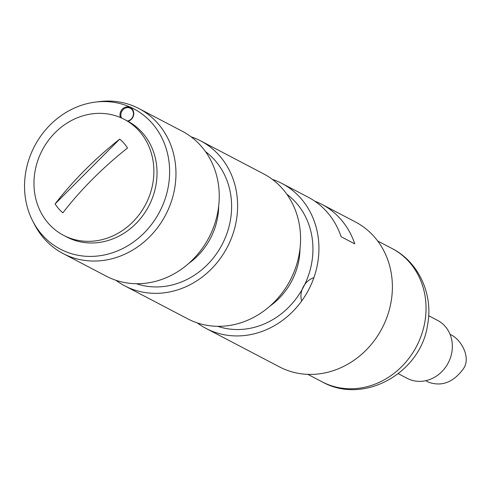 <?xml version="1.0" encoding="UTF-8"?>
<svg xmlns="http://www.w3.org/2000/svg" width="491" height="491" viewBox="0 0 491 491"><rect width="100%" height="100%" fill="white"/><g stroke="black" fill="none" stroke-linecap="round" stroke-linejoin="round"><path stroke-width="0.74" d="M127.408 120.995A6.874 6.131 -62.4 0 0 132.748 116.827A6.874 6.131 -62.4 0 0 130.33 108.247A6.874 6.131 -62.4 0 0 122.781 109.947A6.874 6.131 -62.4 0 0 121.59 118.043M272.376 179.387A81.819 72.963 117.6 0 1 281.944 183.462L308.176 197.198A81.819 72.963 117.6 0 1 341.122 236.736L354.766 243.88A81.819 72.963 117.6 0 0 321.82 204.342L355.398 221.932A81.819 72.963 117.6 0 1 382.072 328.264A81.819 72.963 117.6 0 1 279.477 366.887L206.024 328.418A81.819 72.963 117.6 0 1 197.229 322.869M314.786 201.175A81.819 72.963 117.6 0 1 321.82 204.342M281.944 183.462A81.819 72.963 117.6 0 1 308.618 289.794A81.819 72.963 117.6 0 1 206.024 328.418M191.054 136.793A81.819 72.963 117.6 0 1 200.623 140.868L263.581 173.845A81.819 72.963 117.6 0 1 290.255 280.171A81.819 72.963 117.6 0 1 187.66 318.8L124.702 285.823A81.819 72.963 117.6 0 1 115.901 280.281M200.623 140.868A81.819 72.963 117.6 0 1 227.296 247.2A81.819 72.963 117.6 0 1 124.702 285.823M95.236 102.122L99.108 101.631A81.819 72.963 117.6 0 1 138.971 108.579L182.259 131.25A81.819 72.963 117.6 0 1 208.933 237.583A81.819 72.963 117.6 0 1 106.338 276.206L63.051 253.534A81.819 72.963 117.6 0 1 34.64 224.718L32.842 221.257A79.186 70.618 -62.4 0 0 97.439 256.038A79.186 70.618 -62.4 0 0 161.649 207.668A79.186 70.618 -62.4 0 0 95.236 102.122A79.186 70.618 -62.4 0 0 32.842 221.257M138.971 108.579A81.819 72.963 117.6 0 1 167.726 210.682A81.819 72.963 117.6 0 1 63.051 253.534M120.473 117.552A7.525 6.714 117.6 0 1 127.206 106.848A7.525 6.714 117.6 0 1 133.018 116.926A7.525 6.714 117.6 0 1 128.016 121.314M132.754 222.012A65.456 58.374 -62.4 0 0 124.297 119.362A65.456 58.374 -62.4 0 0 42.22 150.264A65.456 58.374 -62.4 0 0 63.56 235.33A65.456 58.374 -62.4 0 0 132.754 222.012M63.56 235.33L66.708 236.975A65.456 58.374 -62.4 0 0 135.903 223.657A65.456 58.374 -62.4 0 0 127.445 121.013L124.297 119.362M127.507 148.03A170.052 72.65 139 0 0 62.873 212.849A46.743 41.686 117.6 0 1 55.109 203.912A170.052 72.65 -41 0 1 119.736 139.094A46.743 41.686 117.6 0 1 127.507 148.03M55.109 203.912L119.736 139.094M313.896 277.654A18.001 16.05 -62.4 0 0 301.646 301.044M425.734 380.685L428.778 382.28C441.857 386.748 453.328 382.336 463.197 369.042C471.354 357.921 461.522 340.631 452.156 335.414L450.032 334.303M428.661 315.719L437.555 320.377A32.725 29.184 117.6 0 1 448.228 362.91A32.725 29.184 117.6 0 1 407.186 378.358L398.293 373.7M286.861 194.252A75.27 67.126 117.6 0 1 305.359 283.19A75.27 67.126 117.6 0 1 217.691 326.306M269.897 306.145A65.456 58.374 -62.4 0 0 293.422 277.575A65.456 58.374 -62.4 0 0 300.013 248.649M205.533 151.658A75.27 67.126 117.6 0 1 224.037 240.602A75.27 67.126 117.6 0 1 136.369 283.718M188.575 263.55A65.456 58.374 -62.4 0 0 212.1 234.986A65.456 58.374 -62.4 0 0 218.691 206.054M377.696 240.995L392.008 248.495A75.27 67.126 117.6 0 1 416.552 346.321A75.27 67.126 117.6 0 1 322.164 381.857L307.845 374.357M392.008 248.495C418.976 262.133 433.535 294.913 427.532 325.171C420.732 372.921 363.69 405.308 322.164 381.857"/></g></svg>
